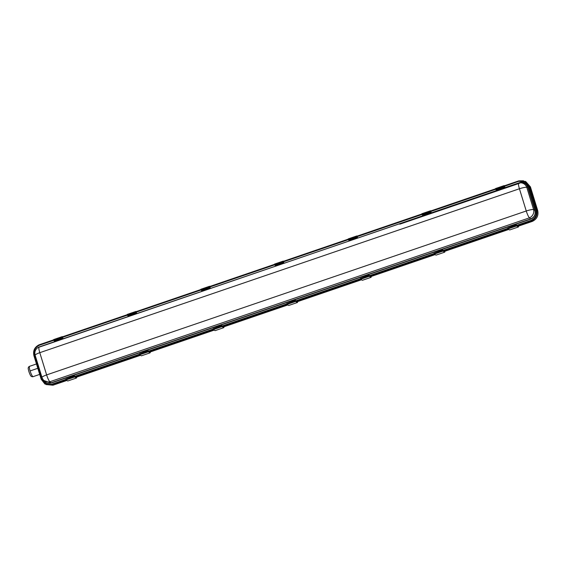 <?xml version="1.0" encoding="UTF-8"?>
<svg xmlns="http://www.w3.org/2000/svg" width="566" height="566" viewBox="0 0 566 566"><rect width="100%" height="100%" fill="white"/><g stroke="black" fill="none" stroke-linecap="round" stroke-linejoin="round"><path stroke-width="0.85" d="M45.952 384.526L52.963 385.213L66.887 380.458M517.6 226.421L532.16 221.448C536.858 219.268 538.705 215.639 537.7 210.545L530.42 186.879L525.892 181.728L524.915 181.29M75.695 377.444L140.538 355.285M149.346 352.271L214.189 330.112M222.997 327.106L287.839 304.947M296.648 301.933L361.49 279.774M370.298 276.767L435.141 254.601M443.949 251.594L508.792 229.435M39.684 374.402L33.104 376.652A5.49 0.998 -108.9 0 1 30.104 370.935A5.49 0.998 -108.9 0 1 29.566 366.315L36.472 363.959M29.665 366.287A5.49 0.998 71.1 0 0 29.552 366.294A5.49 0.998 71.1 0 0 30.104 370.935A5.49 0.998 71.1 0 0 33.104 376.68A5.49 0.998 71.1 0 0 33.196 376.623M29.552 366.294C28.293 366.945 27.911 368.049 28.413 369.591A4.146 0.757 71.1 0 0 30.182 374.77C30.734 376.298 31.71 376.935 33.104 376.68M531.637 218.674L532.196 218.448M525.984 183.61L520.819 182.521M523.472 180.787L529.443 186.433L536.731 210.12L529.139 186.348L523.472 180.787L518.831 180.858L504.235 185.846M516.815 225.933L531.403 220.945C535.96 218.709 537.735 215.101 536.731 210.12M65.946 379.765L51.478 384.703L66.102 379.963M74.91 376.956L139.752 354.797M148.561 351.783L213.403 329.624M222.212 326.617L287.054 304.458M295.862 301.445L360.705 279.286M369.513 276.272L434.355 254.113M443.164 251.106L508.006 228.947M51.768 384.866L44.877 383.96L41.169 379.22L33.896 355.597C32.899 350.623 34.66 347.022 39.188 344.772L53.643 339.833M76.53 377.161A5.596 1.019 -108.9 0 1 76.509 377.621A3.375 0.616 -108.9 0 1 76.403 377.748A3.375 0.616 -108.9 0 1 76.396 377.755L74.648 376.793L139.59 354.592M150.181 351.988A5.596 1.019 -108.9 0 1 150.16 352.448A3.375 0.616 -108.9 0 1 150.054 352.583L148.299 351.62L213.24 329.419M223.832 326.815A5.596 1.019 -108.9 0 1 223.811 327.275A3.375 0.616 -108.9 0 1 223.704 327.41L221.95 326.455L286.891 304.253M297.483 301.65A5.596 1.019 -108.9 0 1 297.461 302.11A3.375 0.616 -108.9 0 1 297.355 302.237L295.601 301.282L360.542 279.08M371.133 276.477A5.596 1.019 -108.9 0 1 371.112 276.937A3.375 0.616 -108.9 0 1 371.006 277.071L369.251 276.116L434.193 253.908M444.784 251.311A5.596 1.019 -108.9 0 1 444.763 251.764A3.375 0.616 -108.9 0 1 444.657 251.898L442.902 250.943L507.844 228.742M518.435 226.138A5.596 1.019 -108.9 0 1 518.414 226.598A3.375 0.616 -108.9 0 1 518.307 226.733L516.553 225.77L531.403 220.945M62.331 336.869L127.293 314.668M135.981 311.696L200.944 289.495M209.632 286.523L274.595 264.322M283.283 261.358L348.246 239.156M356.934 236.185L421.896 213.983M430.585 211.019L495.547 188.818M46.702 384.342L41.7 379.178L34.42 355.519C33.429 350.771 35.106 347.34 39.457 345.225L39.302 345.14C34.936 347.255 33.26 350.694 34.257 355.455L41.53 379.114L46.624 384.321L51.364 384.342L65.812 379.404M74.493 376.44L139.462 354.231M148.143 351.267L213.113 329.065M221.794 326.094L286.764 303.892M295.445 300.928L360.415 278.72M369.096 275.755L434.065 253.554M442.746 250.582L507.716 228.381M516.397 225.417L531 220.429C535.365 218.306 537.049 214.868 536.052 210.113L528.771 186.455L525.191 181.919L518.937 181.226L504.356 186.207M39.302 345.14L53.763 340.194M62.451 337.23L127.414 315.029M136.102 312.057L201.064 289.856M209.753 286.884L274.715 264.683M283.403 261.718L348.366 239.517M357.054 236.546L422.017 214.344M430.705 211.38L495.667 189.178M51.478 384.703L44.615 383.79M531.113 220.79C535.641 218.547 537.41 214.939 536.405 209.972M39.457 345.225L53.827 340.315M62.522 337.343L127.477 315.142M136.173 312.17L201.121 289.976M209.823 287.004L274.772 264.803M283.474 261.832L348.423 239.63M357.125 236.659L422.073 214.464M430.776 211.493L495.724 189.292M504.426 186.32L518.937 181.226M525.262 181.962L519.1 181.304M519.418 182.86L518.76 183.051A6.75 1.231 71.1 0 0 518.753 183.051L39.125 346.965A6.75 1.231 71.1 0 0 39.118 346.965A6.75 1.231 71.1 0 0 39.111 346.972A6.75 1.231 71.1 0 0 39.79 352.682L46.624 374.904A6.75 1.231 71.1 0 0 49.829 381.753A6.757 6.375 145.7 0 1 42.853 379.277L43.632 380.423L51.046 383.069L530.788 219.113C534.537 217.379 536.002 214.464 535.181 210.361L527.993 186.999C526.373 183.172 523.564 181.714 519.56 182.634L37.979 347.552M35.205 355.335A6.757 1.111 -17.1 0 1 35.142 355.236A6.757 6.757 0 0 1 39.111 346.972L518.753 183.051A6.75 1.231 71.1 0 0 519.425 188.761L526.26 210.991A6.75 1.231 71.1 0 0 529.465 217.832A6.757 6.162 -57.8 0 0 533.604 209.569A6.757 1.111 162.9 0 0 526.26 210.991L46.624 374.904A6.757 1.111 -17.1 0 0 41.983 377.465A6.757 6.757 0 0 0 42.853 379.277M518.76 183.051A6.757 6.509 73.4 0 1 526.769 187.339A6.757 1.111 162.9 0 0 519.425 188.761L39.79 352.682A6.757 1.111 -17.1 0 0 35.142 355.236L41.983 377.465A6.757 1.111 -17.1 0 0 42.047 377.557M49.829 381.753L529.465 217.832L530.682 218.9L50.997 382.835L49.829 381.753L50.827 382.68M530.788 219.113L530.682 218.9C534.361 217.259 535.783 214.429 534.948 210.41L535.181 210.361M519.829 182.733L518.88 183.016M519.56 182.634L519.588 182.804C523.486 181.884 526.21 183.299 527.76 187.042L527.993 186.999M504.32 185.818L504.723 186.801M504.398 186.384L495.752 189.341L496.12 189.921L504.759 186.964L504.172 185.598L504.639 185.712M495.752 189.341L495.533 188.549L504.172 185.598M430.669 210.984L431.08 211.974M430.747 211.557L422.102 214.507L422.469 215.087L431.108 212.137L430.521 210.764L430.988 210.877M422.102 214.507L421.882 213.722L430.521 210.764M357.019 236.156L357.429 237.14M357.096 236.722L348.451 239.68L348.819 240.26L357.457 237.31L356.87 235.937L357.337 236.05M348.451 239.68L348.231 238.887L356.87 235.937M283.368 261.329L283.778 262.313M283.446 261.895L274.8 264.846L275.168 265.433L283.807 262.475L283.219 261.11L283.686 261.216M274.8 264.846L274.581 264.06L283.219 261.11M209.717 286.495L210.127 287.486M209.795 287.068L201.149 290.018L201.517 290.599L210.156 287.648L209.569 286.276L210.036 286.389M201.149 290.018L200.93 289.233L209.569 286.276M136.066 311.668L136.477 312.651M136.144 312.234L127.499 315.191L127.866 315.771L136.505 312.814L135.918 311.449L136.385 311.562M127.499 315.191L127.279 314.399L135.918 311.449M62.416 336.841L62.826 337.824M62.493 337.407L53.848 340.357L54.216 340.944L62.854 337.987L62.267 336.621L62.734 336.728M53.848 340.357L53.629 339.572L62.267 336.621M74.415 376.164L65.776 379.121L74.479 375.774L74.684 376.977L76.46 377.954A3.587 0.651 71.1 0 0 76.474 377.954A3.587 0.651 71.1 0 0 76.573 377.833A5.03 0.92 71.1 0 0 76.622 377.126M74.648 376.793L74.556 375.958M65.776 379.121L66.045 379.928L67.743 380.989L76.389 378.038M74.684 376.977L66.045 379.928M148.066 350.998L139.427 353.948L148.129 350.602L148.334 351.804L150.11 352.781A3.587 0.651 71.1 0 0 150.124 352.781A3.587 0.651 71.1 0 0 150.223 352.668A5.03 0.92 71.1 0 0 150.273 351.96M148.299 351.62L148.207 350.793M139.427 353.948L139.696 354.762L141.394 355.823L150.04 352.866M148.334 351.804L139.696 354.762M221.716 325.825L213.078 328.782L221.78 325.436L221.985 326.632L223.761 327.615A3.587 0.651 71.1 0 0 223.775 327.608A3.587 0.651 71.1 0 0 223.874 327.495A5.03 0.92 71.1 0 0 223.924 326.787M221.95 326.455L221.858 325.62M213.078 328.782L213.347 329.589L215.045 330.65L223.69 327.693M221.985 326.632L213.347 329.589M295.367 300.659L286.729 303.609L295.431 300.263L295.636 301.466L297.412 302.442A3.587 0.651 71.1 0 0 297.426 302.442A3.587 0.651 71.1 0 0 297.525 302.329A5.03 0.92 71.1 0 0 297.575 301.614M295.601 301.282L295.509 300.447M286.729 303.609L286.997 304.416L288.695 305.477L297.341 302.527M295.636 301.466L286.997 304.416M369.018 275.486L360.379 278.437L369.082 275.097L369.287 276.293L371.063 277.269A3.587 0.651 71.1 0 0 371.077 277.269A3.587 0.651 71.1 0 0 371.176 277.156A5.03 0.92 71.1 0 0 371.225 276.449M369.251 276.116L369.159 275.281M360.379 278.437L360.648 279.25L362.346 280.312L370.992 277.354M369.287 276.293L360.648 279.25M442.669 250.314L434.03 253.271L442.732 249.924L442.937 251.127L444.713 252.103A3.587 0.651 71.1 0 0 444.72 252.096A3.587 0.651 71.1 0 0 444.826 251.983A5.03 0.92 71.1 0 0 444.876 251.276M442.902 250.943L442.81 250.108M434.03 253.271L434.299 254.077L435.997 255.139L444.635 252.188M442.937 251.127L434.299 254.077M516.319 225.148L507.681 228.098L516.383 224.752L516.588 225.954L518.364 226.931A3.587 0.651 71.1 0 0 518.371 226.931A3.587 0.651 71.1 0 0 518.477 226.817A5.03 0.92 71.1 0 0 518.527 226.11M516.553 225.77L516.461 224.943M507.681 228.098L507.95 228.905L509.648 229.966L518.286 227.016M516.588 225.954L507.95 228.905M30.104 370.935L37.809 368.303M532.16 221.448L531.198 221.016M537.7 210.545L536.724 210.106M534.063 198.708L533.087 198.277M530.42 186.879L529.139 186.348M52.963 385.213L52.001 384.788M42.613 378.704C44.233 382.531 47.042 383.981 51.046 383.069M526.769 187.339L533.604 209.569L534.948 210.41L527.76 187.042L526.769 187.339M519.8 183.165L399.78 224.178"/></g></svg>
